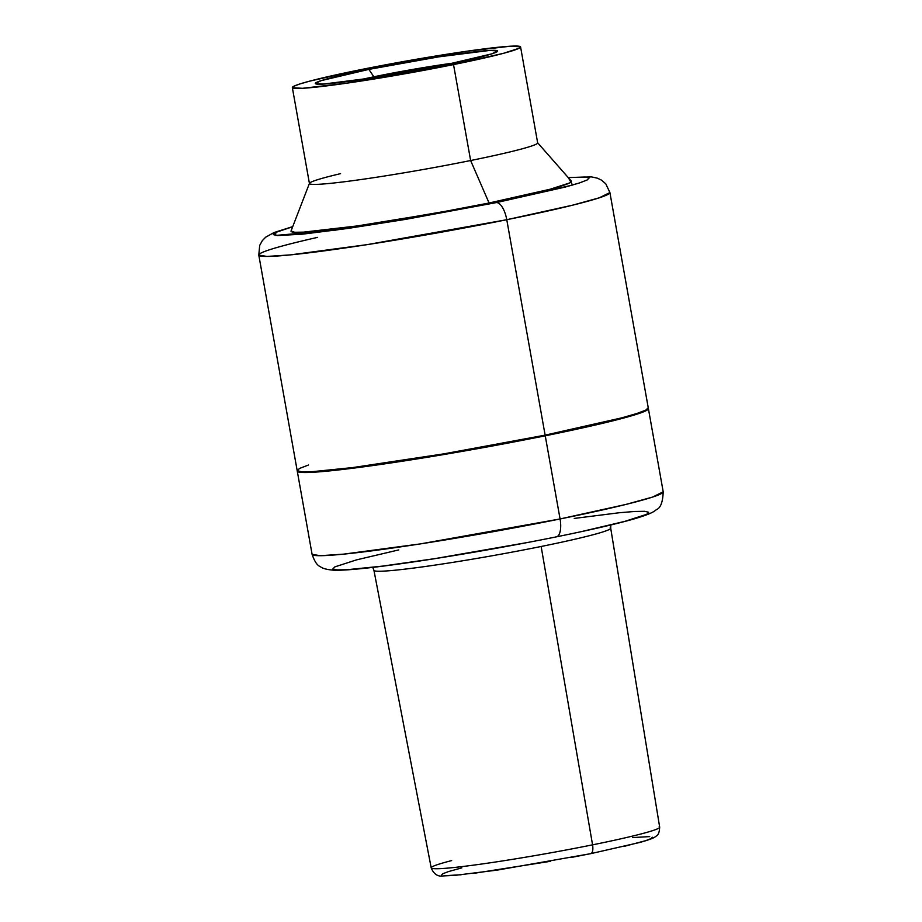 <?xml version="1.0" encoding="UTF-8"?>
<svg xmlns="http://www.w3.org/2000/svg" width="922" height="922" viewBox="0 0 922 922"><rect width="100%" height="100%" fill="white"/><g stroke="black" fill="none" stroke-linecap="round" stroke-linejoin="round"><path stroke-width="1.38" d="M308.421 465.034L299.512 468.445L297.253 470.727L301.736 471.799L312.788 471.626L352.677 467.581L444.081 453.82L545.133 435.149L506.766 219.713A178.326 9.462 169.9 0 1 258.794 255.083L266.954 256.443L290.269 254.898L366.944 244.664L506.766 219.713A17.829 7.192 -101.4 0 0 496.393 202.586L565.382 187.028L579.097 183.075L587.118 180.009L589.146 177.958L585.113 176.989L568.286 177.635L572.562 185.045L496.393 202.586A17.829 7.192 78.6 0 1 506.766 219.713L545.133 435.149A178.326 9.462 -10.1 0 0 648.281 407.973L609.903 192.537A178.326 9.462 169.9 0 1 506.766 219.713L572.643 205.168L599.277 197.815L609.903 192.537L605.789 183.835L601.57 180.182L597.364 178.165L591.521 176.897L568.206 177.543M368.846 69.392L373.883 76.768L368.846 69.392L438.607 56.876L489.547 50.445L497.615 50.906L491.806 53.856L444.081 65.128A92.638 4.921 169.9 0 1 315.497 83.775A92.638 4.921 169.9 0 1 368.846 69.392A92.638 4.921 169.9 0 1 497.534 51.344A92.638 4.921 169.9 0 1 444.081 65.128L374.309 77.644L323.38 84.075L315.301 83.614L321.11 80.652L368.846 69.392M571.363 181.138L569.566 182.959L550.273 189.194L489.063 203.001L470.623 160.532L489.063 203.001A142.414 7.56 -10.1 0 0 571.317 181.081L537.572 142.691A115.907 6.154 169.9 0 1 470.623 160.532L453.532 64.586L470.623 160.532A115.907 6.154 -10.1 0 0 537.664 142.875L520.573 46.93A115.907 6.154 169.9 0 1 453.532 64.586A115.907 6.154 169.9 0 1 292.343 87.59A115.907 6.154 169.9 0 1 359.396 69.922A115.907 6.154 169.9 0 1 520.573 46.93M496.393 202.586L334.905 230.246L275.678 235.433L275.782 232.344L292.7 226.72L275.332 232.563L273.292 234.614L277.338 235.583L302.762 234.142L347.744 228.46L405.438 219.401L496.393 202.586M292.343 87.59L309.435 183.524A115.907 6.154 -10.1 0 0 470.623 160.532A115.907 6.154 169.9 0 1 309.458 183.317L291.041 231.007A142.414 7.56 -10.1 0 0 489.063 203.001L435.772 213.155L357.148 225.959L303.488 232.137L294.66 232.275L291.052 230.973M309.458 183.317A115.907 6.154 169.9 0 1 340.541 173.659M453.532 64.586L503.354 53.349L519.051 48.278L520.515 46.792L510.419 46.215L466.751 51.24L402.753 61.67L359.396 69.922L309.573 81.171L299.673 84.017L293.876 86.23L292.401 87.717L302.497 88.305L346.176 83.268L410.163 72.85L453.532 64.586M292.747 226.605L273.972 232.563L265.674 237.196L262.309 240.665L259.681 245.413L258.794 255.083L297.161 470.52A178.326 9.462 -10.1 0 0 545.133 435.149L621.785 417.85L637.021 413.459L645.942 410.048L648.201 407.766M258.794 255.083A178.326 9.462 169.9 0 1 317.514 237.38M648.397 408.63A178.326 9.462 169.9 0 0 648.235 408.319L646.057 410.705L621.901 418.507L545.248 435.795L560.069 518.959A178.326 9.462 -10.1 0 0 663.206 491.795L652.58 497.073L625.957 504.426L560.069 518.959A17.829 7.192 78.6 0 1 556.404 536.846A17.829 7.192 78.6 0 1 555.943 536.904A17.829 7.192 -101.4 0 0 556.404 536.846A17.829 7.192 -101.4 0 0 560.069 518.959L420.248 543.922L343.583 554.145L320.257 555.701L312.097 554.341A178.326 9.462 -10.1 0 0 560.069 518.959L545.248 435.795A178.326 9.462 169.9 0 1 297.276 471.177A178.326 9.462 169.9 0 1 297.333 470.831L301.851 472.456L312.904 472.271L380.083 464.538L444.197 454.477L545.248 435.795A178.326 9.462 169.9 0 0 648.397 408.63L663.206 491.795C662.814 502.167 660.544 508.114 656.406 509.624C653.606 511.975 650.31 514.003 635.546 518.498C617.936 523.604 591.532 529.724 556.358 536.858C470.877 554.122 361.608 571.294 333.983 570.222C327.033 569.681 322.481 568.482 320.337 566.638C317.249 565.532 314.506 561.429 312.097 554.341L297.276 471.177M659.184 826.734A116.034 6.154 169.9 0 1 592.569 844.84L541.145 546.481L592.569 844.84A116.034 6.154 -10.1 0 0 659.679 827.172L610.698 528.156A120.24 6.385 169.9 0 1 541.145 546.481A120.24 6.385 169.9 0 1 374.459 570.787M590.898 853.611L590.483 853.691A8.92 3.596 -101.4 0 0 590.714 853.668L497.338 870.091L455.122 875.358L443.655 875.9C437.985 876.96 433.836 874.287 431.208 867.867A116.034 6.154 -10.1 0 0 592.569 844.84A8.92 3.596 78.6 0 1 590.714 853.668A8.92 3.596 -101.4 0 0 592.569 844.84A116.034 6.154 169.9 0 1 431.715 868.305A116.034 6.154 169.9 0 1 451.665 860.595M610.191 527.707A120.24 6.385 169.9 0 1 541.145 546.481A120.24 6.385 169.9 0 1 373.929 570.338L431.208 867.867M574.256 518.429L619.238 512.747L634.716 511.468L644.662 511.307L648.708 512.263L646.668 514.326L624.932 521.345L582.773 531.291M526.612 542.666L435.08 558.594L382.734 566.096L346.833 569.738L336.887 569.888L332.854 568.932L334.882 566.869L356.618 559.85L398.777 549.904M632.723 837.568L649.699 836.6M652.396 837.245L651.036 838.617L645.677 840.668L623.94 846.442M590.483 853.691L570.902 857.529M550.411 861.321L474.876 873.18M461.242 874.748L444.277 875.716M441.58 875.07L442.94 873.699L448.288 871.647L461.83 867.867M455.364 62.788L376.96 76.134A3.066 1.233 78.6 0 1 377.04 76.123A75.581 4.011 169.9 0 1 455.272 62.811L419.867 68.205L377.04 76.123A3.066 1.233 -101.4 0 0 376.96 76.134L359.027 79.949M377.04 76.123L359.119 79.937M372.753 567.376L373.929 570.338M659.679 827.172C659.426 832.289 658.239 835.286 656.13 836.139C654.505 837.453 652.995 838.697 639.891 842.443L590.691 853.668M610.698 528.156L610.779 524.975"/></g></svg>
